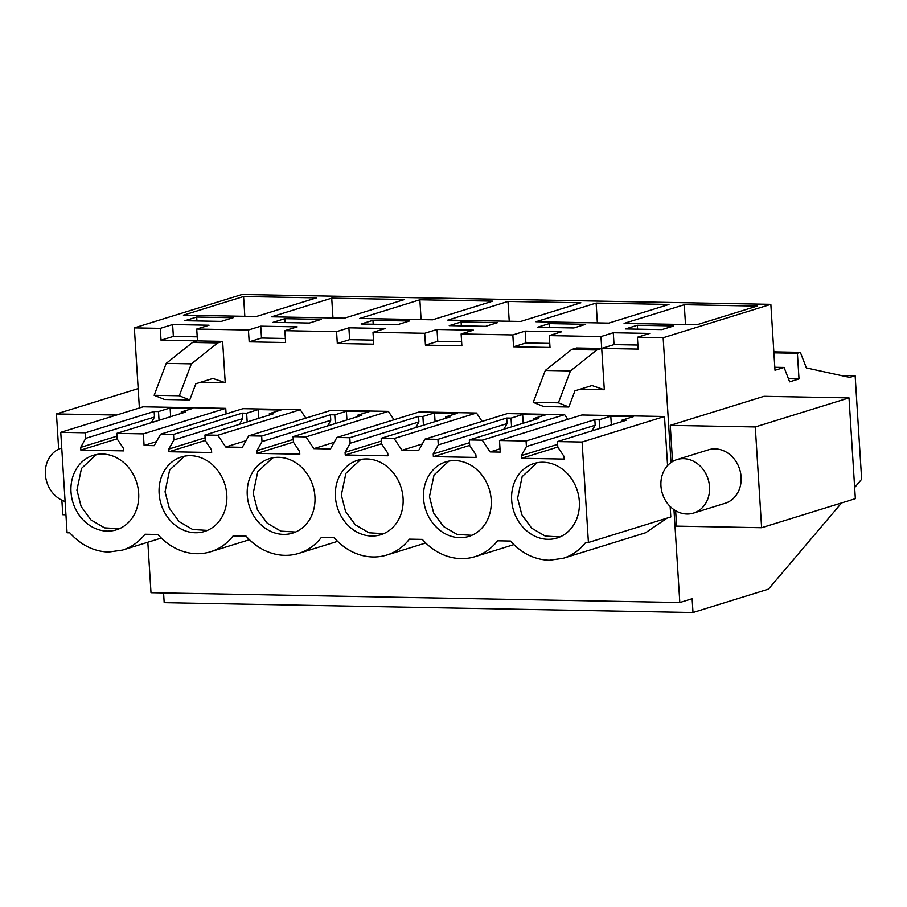 <?xml version="1.0" encoding="UTF-8"?>
<svg xmlns="http://www.w3.org/2000/svg" width="907" height="907" viewBox="0 0 907 907"><rect width="100%" height="100%" fill="white"/><g stroke="black" fill="none" stroke-linecap="round" stroke-linejoin="round"><path stroke-width="1.36" d="M854.643 487.512L861.65 479.259L855.142 375.747L849.712 377.425L806.368 367.925L800.359 352.347L797.4 353.265L799.01 378.945L789.634 381.847L784.09 367.46L774.997 370.271L770.848 304.344L663.153 337.721L637.406 337.234L649.718 333.425L613.291 332.744L614.039 344.603L637.893 345.045M841.56 502.943L768.478 589.119L693.005 612.508L692.132 598.711L679.819 602.52L673.969 509.655M671.01 462.559L663.153 337.721M849.009 397.89L763.989 396.314L670.262 425.36L755.282 426.948L761.619 527.715L855.346 498.669L849.009 397.89L755.282 426.948M761.619 527.715L676.599 526.128L675.636 510.709M672.541 461.55L670.262 425.36M855.142 375.747L840.823 375.475M800.359 352.347L773.83 351.848M797.4 353.265L773.898 352.823M799.01 378.945L788.444 378.752M784.09 367.46L774.805 367.29M770.848 304.344L242.033 294.492L134.349 327.869L160.301 328.357L172.613 324.536L209.052 325.216L196.728 329.037L197.477 340.885L161.038 340.204L173.362 336.395L197.216 336.837M613.291 332.744L600.967 336.565L549.268 335.601L561.592 331.781L525.153 331.1L512.829 334.921L461.13 333.957L473.454 330.137L437.015 329.456L424.703 333.277L373.004 332.313L385.316 328.493L348.889 327.812L336.565 331.633L284.866 330.67L297.179 326.86L260.751 326.18L248.427 330.001L196.728 329.037M624.084 323.38L696.95 324.74L757.13 306.09L684.263 304.729L624.084 323.38M585.661 324.287L549.223 323.606L537.386 327.28L573.825 327.96L585.661 324.287M344.411 318.176L404.59 299.514L331.724 298.165L271.544 316.815L344.411 318.176M409.397 320.999L372.958 320.33L361.122 323.992L397.549 324.672L409.397 320.999M625.524 328.924L661.951 329.592L673.799 325.93L637.36 325.25L625.524 328.924M596.126 303.085L535.946 321.736L608.812 323.096L668.992 304.446L596.126 303.085L597.373 322.881M449.248 325.636L485.687 326.316L497.524 322.643L461.096 321.962L449.248 325.636M580.865 302.802L507.988 301.441L447.809 320.103L520.675 321.452L580.865 302.802M272.984 322.348L309.423 323.028L321.259 319.366L284.821 318.686L272.984 322.348M359.671 318.459L432.537 319.808L492.728 301.158L419.862 299.798L359.671 318.459M256.273 316.532L316.452 297.881L243.586 296.521L183.407 315.171L256.273 316.532M184.847 320.715L221.285 321.384L233.122 317.722L196.694 317.042L184.847 320.715M284.866 330.67L285.614 342.529L249.176 341.848L261.499 338.028L285.354 338.481M248.427 330.001L249.176 341.848M160.301 328.357L161.038 340.204M679.819 602.52L151.004 592.679L147.83 542.239M139.383 407.957L134.349 327.869M637.406 337.234L638.154 349.093L601.715 348.413L614.039 344.603M600.967 336.565L601.715 348.413M549.268 335.601L550.016 347.449L513.577 346.78L525.901 342.959L549.755 343.402M512.829 334.921L513.577 346.78M461.13 333.957L461.878 345.816L425.451 345.136L437.764 341.315L461.629 341.758M424.703 333.277L425.451 345.136M373.004 332.313L373.741 344.172L337.313 343.492L349.626 339.672L373.491 340.114M336.565 331.633L337.313 343.492M604.311 389.738L591.976 385.543L574.947 390.815L568.825 407.016L558.395 402.833L570.458 370.918L596.783 349.977L601.715 348.447L604.311 389.738L579.902 389.284M601.715 348.447L576.557 347.982L571.625 349.512L545.3 370.453L533.237 402.368L543.667 406.54L568.825 407.016M181.309 413.377L181.219 411.982L185.561 412.061L116.788 433.376L143.363 433.875L144.088 445.473L154.201 445.666L160.607 434.192L242.985 408.66L300.228 409.726L305.863 418.127M269.447 415.021L269.356 413.615L273.699 413.705L204.925 435.02L217.85 435.258L225.718 446.992L242.328 447.31L248.733 435.836L331.123 410.293L388.366 411.359L394.001 419.771M357.585 416.664L357.494 415.259L361.825 415.338L293.063 436.652L305.976 436.902L313.845 448.636L330.465 448.954L336.871 437.469L419.261 411.937L476.504 413.002L482.127 421.415M445.711 418.297L445.62 416.903L449.963 416.982L381.201 438.296L394.114 438.535L401.982 450.28L418.603 450.586L425.009 439.113L507.387 413.581L564.63 414.646L567.782 419.34M533.849 419.941L533.758 418.546L538.1 418.626L469.327 439.94L482.252 440.178L490.12 451.924L500.222 452.105L499.496 440.507L581.875 414.975L664.48 416.506L667.575 465.608M670.148 506.469L670.806 516.956L588.416 542.488L585.695 542.431C579.63 550.164 572.113 555.458 563.168 558.304L645.546 532.772L667.121 518.09M143.363 433.875L225.741 408.343L143.136 406.801L60.758 432.333L67.073 532.772L69.805 532.828C80.87 545.062 93.795 551.479 108.579 552.057L122.49 550.096C131.447 547.25 138.952 541.967 145.018 534.234L157.931 534.472A59.488 50.939 -107.2 0 0 210.628 551.739A59.488 50.939 -107.2 0 0 233.156 535.867L246.069 536.116A59.488 50.939 -107.2 0 0 298.754 553.383A59.488 50.939 -107.2 0 0 321.293 537.511L334.207 537.749A59.488 50.939 -107.2 0 0 386.892 555.016A59.488 50.939 -107.2 0 0 409.42 539.155L422.345 539.393A59.488 50.939 -107.2 0 0 475.03 556.66A59.488 50.939 -107.2 0 0 497.558 540.799L510.471 541.037C521.536 553.27 534.461 559.687 549.245 560.265L563.168 558.304M225.741 408.343L226.092 413.887M222.634 341.383L197.477 340.919L192.545 342.449L217.703 342.914L222.634 341.383L225.231 382.675L200.821 382.221M693.005 612.508L164.19 602.656L163.577 592.906M693.526 513.079L725.101 503.294A27.992 23.967 -107.2 0 0 741.144 480.098A27.992 23.967 -107.2 0 0 726.926 452.491A27.992 23.967 -107.2 0 0 708.514 449.815L676.951 459.6A27.992 23.967 -107.2 0 0 660.908 482.796A27.992 23.967 -107.2 0 0 675.114 510.403A27.992 23.967 -107.2 0 0 693.526 513.079A27.992 23.967 -107.2 0 0 709.569 489.882A27.992 23.967 -107.2 0 0 695.352 462.275A27.992 23.967 -107.2 0 0 676.951 459.6M260.751 326.18L261.499 338.028M348.889 327.812L349.626 339.672M437.015 329.456L437.764 341.315M525.153 331.1L525.901 342.959M172.613 324.536L173.362 336.395M684.263 304.729L685.511 324.525M549.223 323.606L549.472 327.506M331.724 298.165L332.971 317.96M372.958 320.33L373.208 324.218M637.36 325.25L637.61 329.139M461.096 321.962L461.334 325.862M507.988 301.441L509.235 321.237M284.821 318.686L285.07 322.575M419.862 299.798L421.109 319.604M243.586 296.521L244.833 316.316M196.694 317.042L196.932 320.931M596.783 349.977L571.625 349.512M144.088 445.473L156.435 441.652M217.85 435.258L300.228 409.726M160.607 434.192L173.52 434.43L242.294 413.116L246.625 413.195L258.257 409.59L280.977 410.021L269.356 413.615M225.718 446.992L246.012 440.7M305.976 436.902L388.366 411.359M248.733 435.836L261.658 436.074L330.431 414.76L334.762 414.839L346.383 411.234L369.115 411.665L357.494 415.259M313.845 448.636L334.15 442.344M394.114 438.535L476.504 413.002M336.871 437.469L349.796 437.718L418.558 416.404L422.9 416.483L434.521 412.878L457.253 413.297L445.62 416.903M401.982 450.28L422.288 443.988M482.252 440.178L564.63 414.646M425.009 439.113L437.934 439.351L506.696 418.036L511.038 418.127L522.659 414.522L545.379 414.941L533.758 418.546M490.12 451.924L500.018 448.852M621.987 421.585L621.896 420.19L626.238 420.27L557.465 441.584L582.101 442.038L664.48 416.506M499.496 440.507L526.06 440.995L594.833 419.68L599.164 419.771L610.796 416.166L633.517 416.585L621.896 420.19M582.101 442.038L588.416 542.488M116.788 433.376L117.139 438.92L123.352 448.194L123.522 450.881L80.848 450.087L80.678 447.4L85.734 438.342L85.394 432.786L60.758 432.333M85.394 432.786L154.156 411.472L158.498 411.563L170.119 407.957L192.851 408.377L181.219 411.982M225.231 382.675L212.896 378.48L195.855 383.763L189.744 399.953L179.303 395.769L191.366 363.866L217.703 342.914M189.744 399.953L164.586 399.488L154.156 395.305L166.208 363.39L192.545 342.449M61.869 500.199L62.787 514.7L65.939 514.757M138.17 388.604L56.449 413.932L116.527 415.043M56.449 413.932L58.66 449.203M558.395 402.833L533.237 402.368M570.458 370.918L545.3 370.453M557.465 441.584L557.816 447.128L564.029 456.402L564.199 459.089L521.525 458.296L521.355 455.609L526.411 446.539L526.06 440.995M469.327 439.94L469.679 445.484L475.892 454.758L476.062 457.445L433.387 456.652L433.217 453.965L438.274 444.906L437.934 439.351M381.201 438.296L381.541 443.852L387.765 453.126L387.924 455.802L345.25 455.008L345.079 452.332L350.147 443.262L349.796 437.718M293.063 436.652L293.415 442.208L299.627 451.482L299.798 454.169L257.112 453.375L256.942 450.688L262.01 441.618L261.658 436.074M204.925 435.02L205.277 440.564L211.49 449.838L211.66 452.525L168.985 451.731L168.815 449.044L173.872 439.974L173.52 434.43M511.673 500.154A38.99 33.389 -107.2 0 0 557.057 538.021A38.99 33.389 -107.2 0 0 579.335 501.412A38.99 33.389 -107.2 0 0 533.962 463.534A38.99 33.389 -107.2 0 0 511.673 500.154M423.546 498.51A38.99 33.389 -107.2 0 0 468.919 536.388A38.99 33.389 -107.2 0 0 491.209 499.768A38.99 33.389 -107.2 0 0 445.825 461.89A38.99 33.389 -107.2 0 0 423.546 498.51M226.795 494.848A38.99 33.389 -107.2 0 0 181.423 456.969A38.99 33.389 -107.2 0 0 159.133 493.589A38.99 33.389 -107.2 0 0 204.517 531.457A38.99 33.389 -107.2 0 0 226.795 494.848M314.933 496.48A38.99 33.389 -107.2 0 0 269.56 458.613A38.99 33.389 -107.2 0 0 247.271 495.222A38.99 33.389 -107.2 0 0 292.644 533.101A38.99 33.389 -107.2 0 0 314.933 496.48M403.071 498.124A38.99 33.389 -107.2 0 0 357.698 460.246A38.99 33.389 -107.2 0 0 335.409 496.866A38.99 33.389 -107.2 0 0 380.781 534.745A38.99 33.389 -107.2 0 0 403.071 498.124M138.669 493.204A38.99 33.389 -107.2 0 0 93.285 455.325A38.99 33.389 -107.2 0 0 71.007 491.945A38.99 33.389 -107.2 0 0 116.379 529.824A38.99 33.389 -107.2 0 0 138.669 493.204M173.872 439.974L242.645 418.66L242.294 413.116M239.493 424.306L242.645 418.66M247.18 421.925L246.625 413.195M258.801 418.32L258.257 409.59M262.01 441.618L330.772 420.304L330.431 414.76M327.631 425.939L330.772 420.304M335.318 423.558L334.762 414.839M346.939 419.964L346.383 411.234M350.147 443.262L418.909 421.948L418.558 416.404M415.769 427.582L418.909 421.948M423.444 425.202L422.9 416.483M435.065 421.596L434.521 412.878M438.274 444.906L507.047 423.592L506.696 418.036M503.895 429.226L507.047 423.592M511.582 426.846L511.038 418.127M523.203 423.24L522.659 414.522M526.411 446.539L595.185 425.236L594.833 419.68M592.033 430.87L595.185 425.236M599.72 428.489L599.164 419.771M611.341 424.884L610.796 416.166M85.734 438.342L154.507 417.027L154.156 411.472M151.356 422.662L154.507 417.027M159.042 420.281L158.498 411.563M170.663 416.676L170.119 407.957M191.366 363.866L166.208 363.39M179.303 395.769L154.156 395.305M80.848 450.087L117.139 438.841M80.678 447.4L116.969 436.154M521.525 458.296L557.805 447.049M521.355 455.609L557.635 444.362M433.387 456.652L469.679 445.405M433.217 453.965L469.509 442.718M345.25 455.008L381.541 443.761M345.079 452.332L381.371 441.085M257.112 453.375L293.403 442.128M256.942 450.688L293.233 439.442M168.985 451.731L205.265 440.485M168.815 449.044L205.107 437.798M536.989 462.774L522.16 476.64L517.591 498.317L521.831 514.722L531.661 528.157L545.22 536.06L559.959 536.944M448.863 461.13L434.034 474.996L429.465 496.673L433.693 513.09L443.523 526.514L457.094 534.427L471.833 535.3M184.45 456.21L169.632 470.064L165.051 491.753L169.292 508.158L179.121 521.593L192.681 529.495L207.431 530.38M272.588 457.854L257.758 471.708L253.189 493.385L257.429 509.802L267.259 523.226L280.819 531.139L295.557 532.024M360.725 459.486L345.896 473.352L341.327 495.029L345.556 511.446L355.385 524.87L368.956 532.783L383.695 533.667M96.323 454.566L81.494 468.431L76.925 490.109L81.154 506.525L90.983 519.949L104.554 527.851L119.293 528.736M61.744 448.035A27.992 23.967 -107.2 0 0 61.393 448.137A27.992 23.967 -107.2 0 0 45.35 471.334A27.992 23.967 -107.2 0 0 59.567 498.941A27.992 23.967 -107.2 0 0 65.1 501.492M513.872 544.619L475.03 556.66M425.734 542.987L386.892 555.016M337.597 541.343L298.754 553.383M249.47 539.699L210.628 551.739M122.49 550.096L161.333 538.055"/></g></svg>
